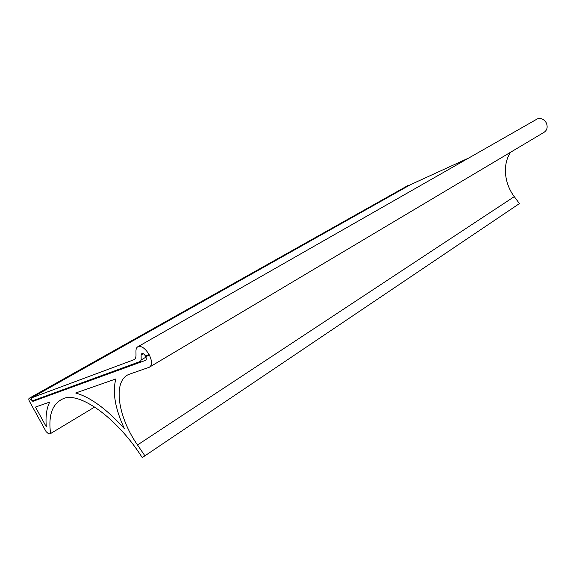 <?xml version="1.0" encoding="UTF-8"?>
<svg xmlns="http://www.w3.org/2000/svg" width="576" height="576" viewBox="0 0 576 576"><rect width="100%" height="100%" fill="white"/><g stroke="black" fill="none" stroke-linecap="round" stroke-linejoin="round"><path stroke-width="0.86" d="M145.865 360.187L145.562 360.367C146.498 359.82 146.556 358.56 145.735 356.58L149.458 355.205C152.251 361.454 152.194 365.465 149.285 367.25L129.622 374.126C112.349 379.786 117.41 416.326 137.513 444.96L144.922 455.81L142.207 457.553C116.95 417.499 78.559 390.715 62.762 398.909C52.25 403.862 48.19 415.411 50.573 433.555L48.852 434.045L46.123 431.662L29.542 401.479C28.692 399.78 28.584 398.714 29.203 398.282L32.119 400.32M510.638 152.208C502.33 164.34 504.223 183.305 514.267 196.632L519.437 203.58L144.922 455.81M145.562 360.367L32.897 401.364L31.838 400.478M536.227 119.534L537.314 118.915C540.922 117.77 543.902 119.074 546.264 122.818L546.48 123.278C547.906 127.462 546.977 130.543 543.708 132.53L150.214 366.696M409.147 185.429L408.074 185.45L29.203 398.282M75.665 393.005C90.432 397.181 106.69 409.075 124.43 428.688C115.099 408.701 112.255 392.119 115.877 378.936L75.665 393.005M46.332 426.874C45.403 416.635 46.534 408.37 49.723 402.077L35.46 407.066L46.332 426.874M145.973 357.134L141.149 359.957L141.127 354.96L141.905 353.448C142.999 353.246 144.158 354.06 145.368 355.889L145.742 356.58L149.458 355.205L149.09 354.506C145.404 348.595 141.818 345.924 138.319 346.493C136.735 347.141 135.95 348.667 135.965 351.065L136.001 355.356C135.986 357.71 135.259 359.179 133.826 359.77L31.313 397.951L410.573 184.63L468.857 157.961M94.738 406.994L50.573 433.555M145.368 355.889L149.083 354.506M141.149 359.957L140.407 361.426L32.832 400.723L31.745 399.787L31.313 397.951M137.513 444.96L514.267 196.632M32.897 401.364L36.209 399.485L32.897 401.364M143.287 353.707L141.127 354.96M537.314 118.915L138.319 346.493M29.218 398.275L408.089 185.443"/></g></svg>

